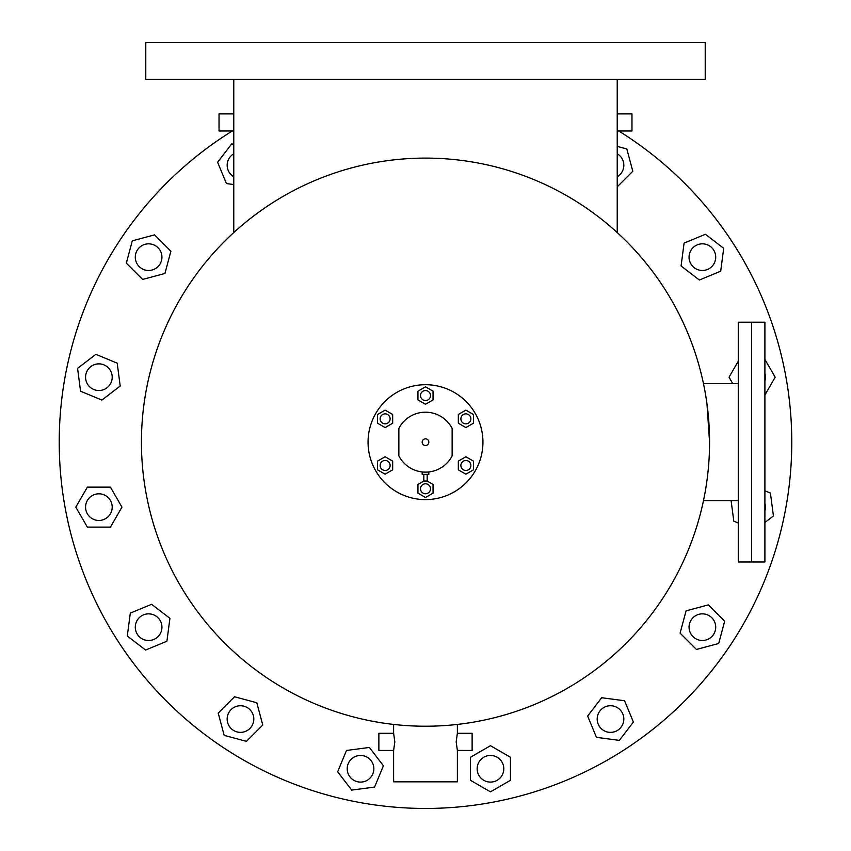 <?xml version="1.0" encoding="UTF-8"?>
<svg xmlns="http://www.w3.org/2000/svg" width="851" height="851" viewBox="0 0 851 851"><rect width="100%" height="100%" fill="white"/><g stroke="black" fill="none" stroke-linecap="round" stroke-linejoin="round"><path stroke-width="1.28" d="M764.9 322.21L751.582 322.21L764.9 322.21L764.9 561.979L738.264 561.979L738.264 322.21L751.582 322.21L751.582 561.979L751.582 322.21L738.264 322.21M422.17 442.158A3.33 3.33 0 0 1 425.5 438.829A3.33 3.33 0 0 1 428.83 442.158A3.33 3.33 0 0 1 425.5 445.488A3.33 3.33 0 0 1 422.17 442.158M425.5 472.135A29.966 29.966 0 0 1 398.864 455.891L398.864 428.436A29.966 29.966 0 0 1 452.136 428.436L452.136 455.891A29.966 29.966 0 0 1 425.5 472.135M360.537 782.09A13.318 13.318 0 0 1 348.229 763.677A13.318 13.318 0 0 0 355.431 781.08A13.318 13.318 0 0 0 372.844 773.867A13.318 13.318 0 0 0 365.632 756.465A13.318 13.318 0 0 0 348.229 763.677M360.537 755.454A13.318 13.318 0 0 1 372.844 773.867M240.493 732.371A13.318 13.318 0 0 1 231.068 709.628A13.318 13.318 0 0 0 231.068 728.467A13.318 13.318 0 0 0 249.907 728.467A13.318 13.318 0 0 0 249.907 709.628A13.318 13.318 0 0 0 231.068 709.628M240.493 705.734A13.318 13.318 0 0 1 249.907 728.467M148.617 640.495A13.318 13.318 0 0 1 143.511 614.869A13.318 13.318 0 0 0 136.309 632.272A13.318 13.318 0 0 0 153.712 639.484A13.318 13.318 0 0 0 160.913 622.081A13.318 13.318 0 0 0 143.511 614.869M148.617 613.858A13.318 13.318 0 0 1 153.712 639.484M85.568 507.132A13.318 13.318 0 0 1 98.886 493.814A13.318 13.318 0 0 1 112.204 507.132A13.318 13.318 0 0 1 98.886 520.45A13.318 13.318 0 0 1 85.568 507.132M93.791 389.503A13.318 13.318 0 0 0 111.194 382.29A13.318 13.318 0 0 0 103.982 364.888A13.318 13.318 0 0 0 86.579 372.1A13.318 13.318 0 0 0 93.791 389.503A13.318 13.318 0 0 1 98.886 363.877M103.982 364.888A13.318 13.318 0 0 1 98.886 390.513M139.192 266.576A13.318 13.318 0 0 0 158.031 266.576A13.318 13.318 0 0 0 158.031 247.737A13.318 13.318 0 0 0 139.192 247.737A13.318 13.318 0 0 0 139.192 266.576A13.318 13.318 0 0 1 148.617 243.833M158.031 247.737A13.318 13.318 0 0 1 148.617 270.469M227.164 165.275A13.318 13.318 0 0 1 233.77 153.776A13.318 13.318 0 0 0 228.185 170.37A13.318 13.318 0 0 1 227.164 165.275M617.23 153.776A13.318 13.318 0 0 1 619.932 174.689A13.318 13.318 0 0 0 617.23 153.776M702.383 270.469A13.318 13.318 0 0 1 697.288 244.843A13.318 13.318 0 0 0 690.087 262.246A13.318 13.318 0 0 0 707.489 269.459A13.318 13.318 0 0 0 714.691 252.056A13.318 13.318 0 0 0 697.288 244.843M702.383 243.833A13.318 13.318 0 0 1 707.489 269.459M692.969 636.591A13.318 13.318 0 0 0 711.808 636.591A13.318 13.318 0 0 0 711.808 617.752A13.318 13.318 0 0 0 692.969 617.752A13.318 13.318 0 0 0 692.969 636.591A13.318 13.318 0 0 1 702.383 613.858M711.808 617.752A13.318 13.318 0 0 1 702.383 640.495M598.2 724.148A13.318 13.318 0 0 0 615.613 731.36A13.318 13.318 0 0 0 622.815 713.957A13.318 13.318 0 0 0 605.412 706.745A13.318 13.318 0 0 0 598.2 724.148A13.318 13.318 0 0 1 610.507 705.734M622.815 713.957A13.318 13.318 0 0 1 610.507 732.371M425.5 42.55L705.224 42.55L705.224 79.313L145.776 79.313L145.776 42.55L425.5 42.55M457.381 724.424L457.381 733.285L472.124 733.285L472.124 750.444L457.381 750.433L457.381 781.824L393.619 781.824L393.619 750.444L394.832 741.87L393.619 733.296L378.876 733.285L378.876 750.444L393.619 750.444M457.381 733.296L456.168 741.87L457.381 750.433M631.963 113.896L617.23 113.896L631.963 113.864L631.963 131.011L617.23 131.011M219.037 113.896L233.77 113.896L219.037 113.864L219.037 131.011L233.77 131.011M618.762 131.011A366.292 366.292 0 0 1 425.5 808.45A366.292 366.292 0 0 1 232.238 131.011M233.77 79.313L233.77 232.568M617.23 79.313L617.23 232.568M393.619 724.424L393.619 733.285M425.5 158.105A284.064 284.064 0 0 1 709.564 442.158A284.064 284.064 0 0 1 425.5 726.222A284.064 284.064 0 0 1 141.436 442.158A284.064 284.064 0 0 1 425.5 158.105M706.979 403.98L709.564 442.095M765.432 507.132A13.318 13.318 0 0 1 764.9 510.845A13.318 13.318 0 0 0 764.9 503.42M465.88 470.465A5 5 0 0 0 470.869 465.476A5 5 0 0 0 465.88 460.476A5 5 0 0 0 460.88 465.476A5 5 0 0 0 465.88 470.465M425.5 493.782A5 5 0 0 0 430.5 488.782A5 5 0 0 0 425.5 483.793A5 5 0 0 0 420.5 488.782A5 5 0 0 0 425.5 493.782M385.12 470.465A5 5 0 0 0 390.12 465.476A5 5 0 0 0 385.12 460.476A5 5 0 0 0 380.131 465.476A5 5 0 0 0 385.12 470.465M385.12 423.851A5 5 0 0 0 390.12 418.852A5 5 0 0 0 385.12 413.852A5 5 0 0 0 380.131 418.852A5 5 0 0 0 385.12 423.851M425.5 400.534A5 5 0 0 0 430.5 395.545A5 5 0 0 0 425.5 390.545A5 5 0 0 0 420.5 395.545A5 5 0 0 0 425.5 400.534M465.88 423.851A5 5 0 0 0 470.869 418.852A5 5 0 0 0 465.88 413.852A5 5 0 0 0 460.88 418.852A5 5 0 0 0 465.88 423.851M423.83 474.369L423.83 481.038L417.947 484.421L417.947 493.144L425.5 497.505L433.053 493.144L433.053 484.421L427.17 481.028L423.83 481.038M427.17 474.369L427.17 481.038M422.17 471.943L422.17 474.369L428.83 474.369L428.83 471.943M425.5 384.716A57.442 57.442 0 0 1 482.942 442.158A57.442 57.442 0 0 1 425.5 499.601A57.442 57.442 0 0 1 368.058 442.158A57.442 57.442 0 0 1 425.5 384.716M377.567 461.114L377.567 469.837L385.12 474.198L392.673 469.837L392.673 461.114L385.12 456.753L377.567 461.114M385.12 410.129L377.567 414.49L377.567 423.213L385.12 427.574L392.673 423.213L392.673 414.49L385.12 410.129M433.053 391.183L425.5 386.822L417.947 391.183L417.947 399.906L425.5 404.257L433.053 399.906L433.053 391.183M473.433 423.213L473.433 414.49L465.88 410.129L458.327 414.49L458.327 423.213L465.88 427.574L473.433 423.213M465.88 474.198L473.433 469.837L473.433 461.114L465.88 456.753L458.327 461.114L458.327 469.837L465.88 474.198M477.145 768.772A13.318 13.318 0 0 0 490.463 782.09A13.318 13.318 0 0 0 503.792 768.772A13.318 13.318 0 0 0 490.463 755.454A13.318 13.318 0 0 0 477.145 768.772M490.463 791.845L510.451 780.314L510.451 757.241L490.463 745.699L470.486 757.241L470.486 780.314L490.463 791.845M351.708 790.09L374.578 787.079L383.407 765.762L369.366 747.455L346.485 750.476L337.656 771.783L351.708 790.09M224.175 735.37L246.46 741.338L262.778 725.02L256.8 702.735L234.514 696.767L218.207 713.085L224.175 735.37M127.299 636.005L145.595 650.047L166.913 641.218L169.923 618.347L151.627 604.295L130.309 613.124L127.299 636.005M98.886 493.814A13.318 13.318 0 0 0 85.568 507.132A13.318 13.318 0 0 0 98.886 520.45A13.318 13.318 0 0 0 112.204 507.132A13.318 13.318 0 0 0 98.886 493.814M75.813 507.132L87.355 527.109L110.428 527.109L121.959 507.132L110.428 487.144L87.355 487.144L75.813 507.132M77.569 368.366L80.579 391.237L101.897 400.066L120.204 386.024L117.193 363.154L95.876 354.324L77.569 368.366M132.299 240.833L126.331 263.119L142.638 279.436L164.924 273.469L170.902 251.183L154.584 234.865L132.299 240.833M233.77 144.234L231.663 143.957L217.611 162.264L226.44 183.582L233.77 184.539M228.185 170.37A13.318 13.318 0 0 0 233.77 176.774M617.23 186.816L632.793 171.242L626.825 148.957L617.23 146.393M617.23 176.774A13.318 13.318 0 0 0 619.932 174.689M723.701 248.322L705.405 234.28L684.087 243.109L681.077 265.98L699.373 280.022L720.691 271.192L723.701 248.322M764.9 380.908A13.318 13.318 0 0 0 764.9 373.483M764.9 395.002L775.187 377.195L764.9 359.388M738.264 361.218L729.041 377.195L732.722 383.578M764.9 522.503L773.431 515.961L770.421 493.08L764.9 490.804M731.105 500.622L733.807 521.174L738.264 523.025M718.701 643.484L724.669 621.198L708.362 604.891L686.076 610.858L680.098 633.144L696.416 649.462L718.701 643.484M619.337 740.37L633.389 722.063L624.56 700.745L601.678 697.735L587.637 716.042L596.466 737.36L619.337 740.37M738.264 500.622L703.479 500.622M631.963 130.948L617.23 130.948M233.77 130.948L219.037 130.948M738.264 383.578L703.458 383.578L738.264 383.578"/></g></svg>
